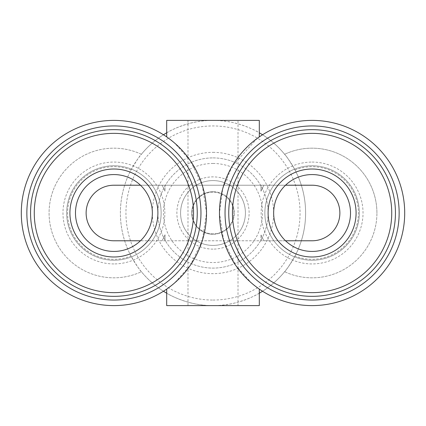 <?xml version="1.0" encoding="UTF-8"?>
<svg xmlns="http://www.w3.org/2000/svg" width="426" height="426" viewBox="0 0 426 426"><rect width="100%" height="100%" fill="white"/><g stroke="black" fill="none" stroke-linecap="round" stroke-linejoin="round"><path stroke-width="0.32" stroke-dasharray="2.13 1.6" d="M312.093 129.653A83.347 83.347 0 0 1 395.44 213A83.347 83.347 0 0 1 312.093 296.347A83.347 83.347 0 0 1 228.746 213A83.347 83.347 0 0 1 312.093 129.653M312.093 165.767A47.233 47.233 0 0 1 359.32 213A47.233 47.233 0 0 1 312.093 260.233A47.233 47.233 0 0 1 264.86 213A47.233 47.233 0 0 1 312.093 165.767A47.233 47.233 0 0 1 359.32 213A47.233 47.233 0 0 1 312.093 260.233A47.233 47.233 0 0 1 264.86 213A47.233 47.233 0 0 1 312.093 165.767M312.093 162.066A50.934 50.934 0 0 1 363.027 213A50.934 50.934 0 0 1 312.093 263.934A50.934 50.934 0 0 1 261.154 213A50.934 50.934 0 0 1 312.093 162.066M339.873 213A27.781 27.781 0 0 1 312.093 240.781L113.907 240.781A27.781 27.781 0 0 1 86.127 213A27.781 27.781 0 0 1 113.907 185.219L312.093 185.219A27.781 27.781 0 0 1 339.873 213M350.523 213A38.431 38.431 0 0 1 285.537 240.781A38.431 38.431 0 0 1 327.2 177.663A38.431 38.431 0 0 1 350.523 213M238.006 120.393L187.994 120.393L238.006 120.393L238.006 305.607L187.994 305.607L238.006 305.607M187.994 120.393L187.994 305.607M257.203 138.413L232.074 166.38L222.707 188.766L219.481 213L223.693 240.61L235.722 265.382L251.484 283.024L259.306 289.089A92.607 92.607 0 0 0 262.544 291.24C271.154 285.734 278.508 279.222 284.616 271.713C285.729 270.989 289.19 265.765 295 256.037A92.607 92.607 0 0 0 295 169.963C289.19 160.229 285.724 155.005 284.616 154.287C278.508 146.778 271.154 140.266 262.544 134.76A92.607 92.607 0 0 1 404.7 213A92.607 92.607 0 0 1 262.544 291.24M206.519 213L202.302 185.385L190.326 160.687L174.543 142.998L166.694 136.911A92.607 92.607 0 0 0 21.3 213A92.607 92.607 0 0 0 166.694 289.089L174.522 283.018L190.3 265.35L202.313 240.589L206.519 213M259.306 293.2C259.53 293.195 238.32 306.086 213 305.607L259.306 305.607M166.694 305.607L213 305.607C187.701 306.086 166.396 293.168 166.694 293.2M166.694 132.8C166.422 132.805 187.813 119.892 213 120.393C238.331 119.919 259.594 132.832 259.306 132.8M166.694 120.393L213 120.393A92.607 92.607 0 0 0 120.393 213A92.607 92.607 0 0 0 213 305.607A92.607 92.607 0 0 0 305.607 213A92.607 92.607 0 0 0 213 120.393L259.306 120.393M376.919 213A64.827 64.827 0 0 0 284.616 154.287A64.827 64.827 0 0 1 376.919 213A64.827 64.827 0 0 1 284.616 271.713A64.827 64.827 0 0 0 376.919 213A64.827 64.827 0 0 1 284.616 271.713M163.456 134.76C154.846 140.266 147.492 146.778 141.384 154.287A64.827 64.827 0 0 0 49.081 213A64.827 64.827 0 0 0 141.384 271.713C147.492 279.222 154.846 285.734 163.456 291.24M131 169.963C136.81 160.235 140.271 155.011 141.384 154.287A64.827 64.827 0 0 0 49.081 213A64.827 64.827 0 0 0 141.384 271.713C140.276 270.995 136.81 265.771 131 256.037A92.607 92.607 0 0 1 131 169.963A46.306 46.306 0 0 0 67.606 213A46.306 46.306 0 0 0 131 256.037M213 300.053A87.053 87.053 0 0 0 300.053 213A87.053 87.053 0 0 0 213 125.947A87.053 87.053 0 0 0 125.947 213A87.053 87.053 0 0 0 213 300.053M262.544 134.76A92.607 92.607 0 0 0 259.306 136.911M113.907 296.347A83.347 83.347 0 0 1 30.56 213A83.347 83.347 0 0 1 113.907 129.653A83.347 83.347 0 0 1 197.254 213A83.347 83.347 0 0 1 113.907 296.347M113.907 260.233A47.233 47.233 0 0 1 66.68 213A47.233 47.233 0 0 1 113.907 165.767A47.233 47.233 0 0 1 161.14 213A47.233 47.233 0 0 1 113.907 260.233A47.233 47.233 0 0 1 66.68 213A47.233 47.233 0 0 1 113.907 165.767A47.233 47.233 0 0 1 161.14 213A47.233 47.233 0 0 1 113.907 260.233M113.907 263.934A50.934 50.934 0 0 1 62.973 213A50.934 50.934 0 0 1 113.907 162.066A50.934 50.934 0 0 1 164.846 213A50.934 50.934 0 0 1 113.907 263.934M140.463 240.781A38.431 38.431 0 0 0 113.907 174.569A38.431 38.431 0 0 0 75.477 213A38.431 38.431 0 0 0 140.463 240.781L260.973 240.781L260.973 234.779L260.973 240.781L263.971 240.781A55.566 55.566 0 0 1 260.973 234.779A55.566 55.566 0 0 0 263.971 240.781L285.537 240.781M213 191.7A21.3 21.3 0 0 0 191.7 213A21.3 21.3 0 0 0 213 234.3A21.3 21.3 0 0 1 191.7 213A21.3 21.3 0 0 1 213 191.7A21.3 21.3 0 0 1 234.3 213A21.3 21.3 0 0 1 213 234.3A21.3 21.3 0 0 0 234.3 213A21.3 21.3 0 0 0 213 191.7M213 233.837A20.837 20.837 0 0 1 192.163 213A20.837 20.837 0 0 1 213 192.163A20.837 20.837 0 0 1 233.837 213A20.837 20.837 0 0 1 213 233.837A20.837 20.837 0 0 1 192.163 213A20.837 20.837 0 0 1 213 192.163A20.837 20.837 0 0 1 233.837 213A20.837 20.837 0 0 1 213 233.837M213 245.413A32.413 32.413 0 0 1 180.587 213A32.413 32.413 0 0 1 213 180.587A32.413 32.413 0 0 1 245.413 213A32.413 32.413 0 0 1 213 245.413A32.413 32.413 0 0 1 180.587 213A32.413 32.413 0 0 1 213 180.587A32.413 32.413 0 0 1 245.413 213A32.413 32.413 0 0 1 213 245.413M213 249.119A36.119 36.119 0 0 1 176.881 213A36.119 36.119 0 0 1 213 176.881A36.119 36.119 0 0 1 249.119 213A36.119 36.119 0 0 1 213 249.119M213 163.456A49.544 49.544 0 0 1 262.544 213A49.544 49.544 0 0 1 213 262.544A49.544 49.544 0 0 1 163.456 213A49.544 49.544 0 0 1 213 163.456M213 157.897A55.103 55.103 0 0 1 268.103 213A55.103 55.103 0 0 1 213 268.103A55.103 55.103 0 0 1 157.897 213A55.103 55.103 0 0 1 213 157.897A55.103 55.103 0 0 1 268.103 213A55.103 55.103 0 0 1 213 268.103A55.103 55.103 0 0 1 157.897 213A55.103 55.103 0 0 1 213 157.897M213 152.343A60.657 60.657 0 0 1 273.657 213A60.657 60.657 0 0 1 213 273.657A60.657 60.657 0 0 1 152.343 213A60.657 60.657 0 0 1 213 152.343M165.027 234.779L165.027 240.781L165.027 234.779A55.566 55.566 0 0 1 162.029 240.781A55.566 55.566 0 0 0 165.027 234.779M140.463 185.219L162.029 185.219A55.566 55.566 0 0 1 165.027 191.221L165.027 185.219L165.027 191.221A55.566 55.566 0 0 0 162.029 185.219L285.537 185.219M260.973 191.221L260.973 185.219L260.973 191.221A55.566 55.566 0 0 1 263.971 185.219A55.566 55.566 0 0 0 260.973 191.221M295 169.963A46.306 46.306 0 0 1 358.394 213A46.306 46.306 0 0 1 295 256.037M141.384 154.287A64.827 64.827 0 0 0 49.081 213"/><path stroke-width="0.64" d="M312.093 251.431A38.431 38.431 0 0 1 273.657 213A38.431 38.431 0 0 1 312.093 174.569A38.431 38.431 0 0 1 350.523 213A38.431 38.431 0 0 1 312.093 251.431M312.093 256.99A43.99 43.99 0 0 1 268.103 213A43.99 43.99 0 0 1 312.093 169.01A43.99 43.99 0 0 1 356.083 213A43.99 43.99 0 0 1 312.093 256.99M312.093 133.354A79.646 79.646 0 0 1 391.734 213A79.646 79.646 0 0 1 312.093 292.646A79.646 79.646 0 0 1 232.447 213A79.646 79.646 0 0 1 312.093 133.354M312.093 129.653A83.347 83.347 0 0 1 395.44 213A83.347 83.347 0 0 1 312.093 296.347A83.347 83.347 0 0 1 228.746 213A83.347 83.347 0 0 1 312.093 129.653M285.537 240.781L312.093 240.781A27.781 27.781 0 0 0 339.873 213A27.781 27.781 0 0 0 312.093 185.219L285.537 185.219M259.306 289.089L259.306 305.607L166.694 305.607L166.694 289.089M262.544 134.76A92.607 92.607 0 0 0 259.306 132.8L259.306 136.911L257.203 138.413M259.306 132.8L259.306 120.393L166.694 120.393L166.694 132.8A92.607 92.607 0 0 0 163.456 134.76M166.694 136.911L166.694 132.8M225.04 213A87.053 87.053 0 0 1 312.093 125.947A87.053 87.053 0 0 1 399.146 213A87.053 87.053 0 0 1 312.093 300.053A87.053 87.053 0 0 1 225.04 213M219.481 213A92.607 92.607 0 0 1 312.093 120.393A92.607 92.607 0 0 1 404.7 213A92.607 92.607 0 0 1 312.093 305.607A92.607 92.607 0 0 1 219.481 213M26.854 213A87.053 87.053 0 0 0 113.907 300.053A87.053 87.053 0 0 0 200.96 213A87.053 87.053 0 0 0 113.907 125.947A87.053 87.053 0 0 0 26.854 213M21.3 213A92.607 92.607 0 0 0 113.907 305.607A92.607 92.607 0 0 0 206.519 213A92.607 92.607 0 0 0 113.907 120.393A92.607 92.607 0 0 0 21.3 213M259.306 293.2A92.607 92.607 0 0 0 262.544 291.24M113.907 169.01A43.99 43.99 0 0 1 157.897 213A43.99 43.99 0 0 1 113.907 256.99A43.99 43.99 0 0 1 69.917 213A43.99 43.99 0 0 1 113.907 169.01M113.907 174.569A38.431 38.431 0 0 1 152.343 213A38.431 38.431 0 0 1 113.907 251.431A38.431 38.431 0 0 1 75.477 213A38.431 38.431 0 0 1 113.907 174.569M113.907 292.646A79.646 79.646 0 0 1 34.266 213A79.646 79.646 0 0 1 113.907 133.354A79.646 79.646 0 0 1 193.553 213A79.646 79.646 0 0 1 113.907 292.646M113.907 296.347A83.347 83.347 0 0 1 30.56 213A83.347 83.347 0 0 1 113.907 129.653A83.347 83.347 0 0 1 197.254 213A83.347 83.347 0 0 1 113.907 296.347M140.463 240.781L113.907 240.781A27.781 27.781 0 0 1 86.127 213A27.781 27.781 0 0 1 113.907 185.219L140.463 185.219M163.456 291.24A92.607 92.607 0 0 0 166.694 293.2"/></g></svg>
